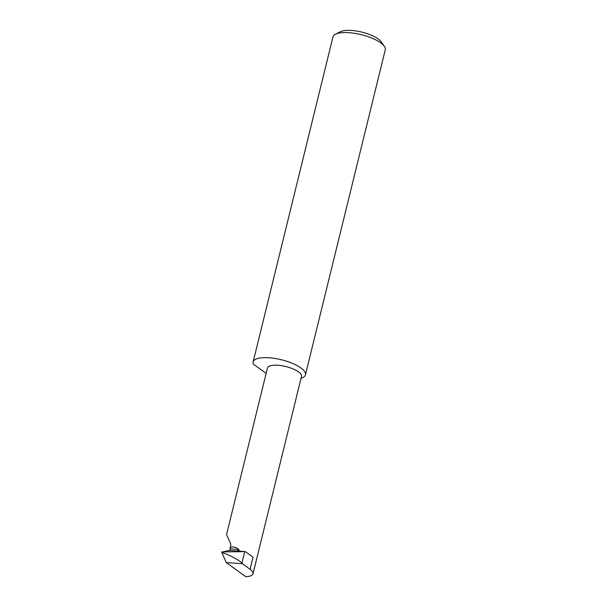 <?xml version="1.0" encoding="UTF-8"?>
<svg xmlns="http://www.w3.org/2000/svg" width="607" height="607" viewBox="0 0 607 607"><rect width="100%" height="100%" fill="white"/><g stroke="black" fill="none" stroke-linecap="round" stroke-linejoin="round"><path stroke-width="0.91" d="M230.136 548.849L238.748 549.464L239.12 550.246L236.677 550.959L229.408 550.443L230.083 549.601L230.812 544.176L226.548 534.592L267.459 368.032A17.527 5.82 13.8 0 1 274.774 365.186A17.527 5.82 13.8 0 1 293.029 368.889A17.527 5.82 13.8 0 1 301.504 376.393L253.013 573.805A17.527 5.82 -166.2 0 0 250.046 569.283L242.375 563.728L226.259 562.583L221.722 552.173L229.408 550.443M335.383 34.288L340.148 31.792A22.626 7.519 13.8 0 1 347.553 30.35A22.626 7.519 13.8 0 1 381.287 41.898L384.352 46.322A26.943 8.946 -166.2 0 0 344.199 32.573A26.943 8.946 -166.2 0 0 335.383 34.288A26.943 8.946 -166.2 0 0 332.955 36.944L253.111 362.015A26.943 8.946 -166.2 0 0 253.271 364.063L266.147 373.381M301.034 378.298A26.943 8.946 -166.2 0 0 305.435 374.868L385.278 49.789A26.943 8.946 -166.2 0 0 384.352 46.322M305.435 374.868A26.943 8.946 -166.2 0 0 292.399 363.343A26.943 8.946 -166.2 0 0 264.349 357.644A26.943 8.946 -166.2 0 0 253.111 362.015M250.046 569.283L253.028 557.15L245.38 551.619L236.677 550.959M226.259 562.583L245.698 576.65A17.527 5.82 -166.2 0 0 253.013 573.805M245.38 551.619L222.928 551.9L221.722 552.173L222.701 552.802C229.385 555.01 235.812 558.364 241.973 562.848L242.375 563.728M238.748 549.464C235.903 547.013 232.982 546.346 230.007 547.461M244.704 551.74L241.973 562.848M222.701 552.802L221.767 552.742M221.995 551.831L222.928 551.9"/></g></svg>
